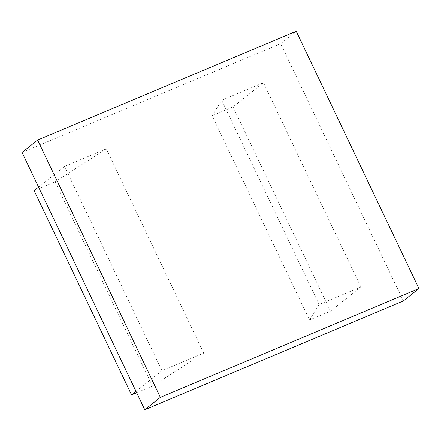 <?xml version="1.0" encoding="UTF-8"?>
<svg xmlns="http://www.w3.org/2000/svg" width="441" height="441" viewBox="0 0 441 441"><rect width="100%" height="100%" fill="white"/><g stroke="black" fill="none" stroke-linecap="round" stroke-linejoin="round"><path stroke-width="0.33" stroke-dasharray="2.21 1.65" d="M34.128 190.639L55.07 181.824L152.487 386.068L203.72 353.103L161.963 370.677L135.993 391.343M55.07 181.824L106.298 148.86L203.72 353.103M136.655 392.733L152.487 386.068M106.298 148.86L64.54 166.428L38.571 187.1M64.54 166.428L161.963 370.677M309.532 319.984L319.13 304.538L360.887 286.964L330.474 311.175L309.532 319.984L212.115 115.74L221.707 100.294L319.13 304.538M221.707 100.294L263.464 82.721L233.052 106.926L212.115 115.74M233.052 106.926L330.474 311.175M263.464 82.721L360.887 286.964M22.05 152.459L280.652 43.637L296.225 31.245M403.377 300.938L280.652 43.637"/><path stroke-width="0.66" d="M38.571 187.1L34.128 190.639L131.55 394.882L136.655 392.733M135.993 391.343L131.55 394.882M37.623 140.062L22.05 152.459L144.775 409.755L403.377 300.938L418.95 288.541L296.225 31.245L37.623 140.062L160.348 397.363L418.95 288.541M144.775 409.755L160.348 397.363"/></g></svg>
